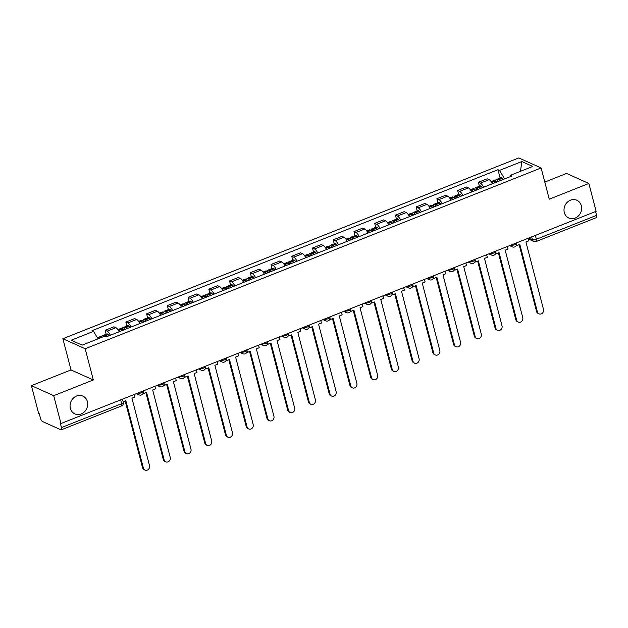 <?xml version="1.0" encoding="UTF-8"?>
<svg xmlns="http://www.w3.org/2000/svg" width="628" height="628" viewBox="0 0 628 628"><rect width="100%" height="100%" fill="white"/><g stroke="black" fill="none" stroke-linecap="round" stroke-linejoin="round"><path stroke-width="0.94" d="M87.378 401.63A9.758 8.619 -65.8 0 1 84.45 411.835A9.758 8.619 -65.8 0 1 74.873 413.899A9.758 8.619 -65.8 0 1 70.367 408.373A9.758 8.619 -65.8 0 1 73.295 398.168A9.758 8.619 -65.8 0 1 82.872 396.103A9.758 8.619 -65.8 0 1 87.378 401.63M581.324 205.756A9.758 8.619 -65.8 0 1 578.396 215.961A9.758 8.619 -65.8 0 1 568.819 218.026A9.758 8.619 -65.8 0 1 564.313 212.5A9.758 8.619 -65.8 0 1 567.241 202.294A9.758 8.619 -65.8 0 1 576.818 200.23A9.758 8.619 -65.8 0 1 581.324 205.756M31.4 385.647L53.71 395.671L60.971 423.531L596.121 211.314L588.86 183.462L549.249 199.17L541.124 167.951L518.807 157.918L62.878 338.72L71.011 369.939L31.4 385.647L38.653 413.499L39.305 413.789L40.435 418.13A3.046 1.052 -111.6 0 0 42.469 421.514L60.877 429.795A3.046 1.052 -111.6 0 0 61.269 429.827A3.046 1.052 -111.6 0 0 61.45 427.574L121.659 403.702A3.046 0.958 -14.6 0 0 123.308 402.344L122.476 399.141M588.86 183.462L566.55 173.43L544.798 182.057M53.71 395.671L93.321 379.964L85.188 348.744L541.124 167.951M60.971 423.531L60.319 423.241L61.45 427.574M595.603 211.526L596.6 215.365A3.046 1.052 68.4 0 1 596.419 217.61L536.21 241.49A3.046 1.052 -111.6 0 0 536.383 239.244L596.6 215.365M492.407 183.745A7.01 2.426 -111.6 0 0 489.134 179.679L487.147 178.784L478.379 182.261L480.357 183.156A7.01 2.426 68.4 0 1 483.639 187.222M479.415 186.249L478.379 182.261M471.675 191.964A7.01 2.426 -111.6 0 0 468.402 187.898L466.416 187.011L457.639 190.488L459.625 191.375A7.01 2.426 68.4 0 1 462.899 195.449M458.675 194.468L457.639 190.488M450.935 200.191A7.01 2.426 -111.6 0 0 447.662 196.124L445.676 195.23L436.907 198.707L438.886 199.602A7.01 2.426 68.4 0 1 442.167 203.668M437.944 202.695L436.907 198.707M430.204 208.41A7.01 2.426 -111.6 0 0 426.922 204.343L424.944 203.456L416.168 206.934L418.154 207.821A7.01 2.426 68.4 0 1 421.427 211.895M417.204 210.914L416.168 206.934M409.464 216.636A7.01 2.426 -111.6 0 0 406.19 212.57L404.204 211.675L395.436 215.153L397.414 216.048A7.01 2.426 68.4 0 1 400.695 220.114M396.472 219.141L395.436 215.153M388.732 224.855A7.01 2.426 -111.6 0 0 385.451 220.789L383.473 219.902L374.696 223.38L376.682 224.267A7.01 2.426 68.4 0 1 379.956 228.341M375.732 227.36L374.696 223.38M367.992 233.082A7.01 2.426 -111.6 0 0 364.719 229.016L362.733 228.121L353.957 231.599L355.943 232.493A7.01 2.426 68.4 0 1 359.224 236.56M355.001 235.586L353.957 231.599M347.26 241.301A7.01 2.426 -111.6 0 0 343.979 237.235L341.993 236.348L333.225 239.825L335.211 240.712A7.01 2.426 68.4 0 1 338.484 244.787M334.261 243.805L333.225 239.825M326.521 249.528A7.01 2.426 -111.6 0 0 323.247 245.462L321.261 244.567L312.485 248.044L314.471 248.939A7.01 2.426 68.4 0 1 317.744 253.006M313.521 252.032L312.485 248.044M305.789 257.747A7.01 2.426 -111.6 0 0 302.508 253.681L300.522 252.794L291.753 256.271L293.739 257.158A7.01 2.426 68.4 0 1 297.013 261.232M292.789 260.251L291.753 256.271M285.049 265.974A7.01 2.426 -111.6 0 0 281.776 261.907L279.79 261.012L271.013 264.49L272.999 265.385A7.01 2.426 68.4 0 1 276.273 269.451M272.05 268.478L271.013 264.49M264.31 274.193A7.01 2.426 -111.6 0 0 261.036 270.126L259.05 269.239L250.282 272.717L252.26 273.604A7.01 2.426 68.4 0 1 255.541 277.678M251.318 276.697L250.282 272.717M243.578 282.419A7.01 2.426 -111.6 0 0 240.296 278.353L238.318 277.458L229.542 280.936L231.528 281.831A7.01 2.426 68.4 0 1 234.801 285.897M230.578 284.924L229.542 280.936M222.838 290.638A7.01 2.426 -111.6 0 0 219.565 286.572L217.578 285.685L208.81 289.163L210.788 290.05A7.01 2.426 68.4 0 1 214.07 294.124M209.846 293.143L208.81 289.163M202.106 298.865A7.01 2.426 -111.6 0 0 198.825 294.799L196.847 293.904L188.07 297.382L190.056 298.276A7.01 2.426 68.4 0 1 193.33 302.343M189.107 301.369L188.07 297.382M181.366 307.084A7.01 2.426 -111.6 0 0 178.093 303.018L176.107 302.131L167.338 305.608L169.317 306.495A7.01 2.426 68.4 0 1 172.598 310.57M168.375 309.588L167.338 305.608M160.635 315.311A7.01 2.426 -111.6 0 0 157.353 311.245L155.375 310.35L146.599 313.827L148.585 314.722A7.01 2.426 68.4 0 1 151.858 318.789M147.635 317.815L146.599 313.827M139.895 323.53A7.01 2.426 -111.6 0 0 136.621 319.464L134.635 318.577L125.859 322.054L127.845 322.941A7.01 2.426 68.4 0 1 131.126 327.015M126.903 326.034L125.859 322.054M119.163 331.757A7.01 2.426 -111.6 0 0 115.882 327.69L113.896 326.796L105.127 330.273L107.113 331.168A7.01 2.426 68.4 0 1 110.387 335.234M106.163 334.261L105.127 330.273M504.622 178.901L499.511 170.392L521.844 161.529L532.772 166.444L510.438 175.298L510.069 176.743M499.511 170.392L497.98 169.701L92.033 330.681L93.564 331.364L71.231 340.219L82.158 345.133L104.491 336.278L106.022 336.969L511.969 175.989L510.438 175.298M62.878 338.72L85.188 348.744M71.011 369.939L93.321 379.964M500.147 178.022L497.98 169.701M93.564 331.364L98.039 338.837M521.844 161.529L520.455 171.326M539.005 313.843L538.165 313.466A3.509 3.101 -65.8 0 1 536.54 311.48L537.387 311.857A3.509 3.101 114.2 0 0 539.005 313.843A3.509 3.101 114.2 0 0 542.451 313.105A3.509 3.101 114.2 0 0 543.503 309.439L525.926 241.961L528.784 240.83L528.124 238.279M516.656 244.363L516.954 245.517L519.811 244.386L537.387 311.857M516.954 245.517L516.42 245.281M498.31 181.406A11.587 4.011 -111.6 0 0 497.376 180.299L497.266 180.189A3.847 1.335 -111.6 0 0 496.104 179.624A3.847 1.335 -111.6 0 0 495.712 181.665M496.104 179.624L500.956 177.7A3.847 1.335 68.4 0 1 502.117 178.258L502.227 178.376A11.587 4.011 68.4 0 1 503.161 179.482M491.143 181.594L493.977 180.472A3.847 1.335 68.4 0 1 495.139 181.029L495.249 181.139A11.587 4.011 68.4 0 1 496.183 182.246M496.607 182.081A1.868 0.644 68.4 0 1 496.834 181.468A1.868 0.644 68.4 0 1 497.4 181.743L497.415 181.759M519.136 244.653L536.54 311.48M518.273 322.07L517.425 321.685A3.509 3.101 -65.8 0 1 515.808 319.699L516.648 320.084A3.509 3.101 114.2 0 0 518.273 322.07A3.509 3.101 114.2 0 0 521.711 321.324A3.509 3.101 114.2 0 0 522.763 317.658L505.187 250.187L508.052 249.049L507.385 246.506M495.916 252.589L496.214 253.743L499.079 252.613L516.648 320.084M496.214 253.743L495.688 253.5M477.57 189.625A11.587 4.011 -111.6 0 0 476.636 188.518L476.534 188.408A3.847 1.335 -111.6 0 0 475.372 187.851A3.847 1.335 -111.6 0 0 474.972 189.884M475.372 187.851L480.224 185.927A3.847 1.335 68.4 0 1 481.386 186.485L481.488 186.595A11.587 4.011 68.4 0 1 482.422 187.701M470.403 189.821L473.245 188.69A3.847 1.335 68.4 0 1 474.407 189.248L474.509 189.366A11.587 4.011 68.4 0 1 475.451 190.472M475.875 190.3A1.868 0.644 68.4 0 1 476.103 189.695A1.868 0.644 68.4 0 1 476.668 189.962L476.683 189.978M498.397 252.88L515.808 319.699M497.533 330.289L496.693 329.912A3.509 3.101 -65.8 0 1 495.068 327.926L495.916 328.303A3.509 3.101 114.2 0 0 497.533 330.289A3.509 3.101 114.2 0 0 500.979 329.551A3.509 3.101 114.2 0 0 502.031 325.885L484.455 258.406L487.312 257.276L486.645 254.725M475.184 260.808L475.482 261.962L478.34 260.832L495.916 328.303M475.482 261.962L474.949 261.727M456.839 197.851A11.587 4.011 -111.6 0 0 455.904 196.745L455.795 196.635A3.847 1.335 -111.6 0 0 454.633 196.069A3.847 1.335 -111.6 0 0 454.24 198.11M454.633 196.069L459.484 194.146A3.847 1.335 68.4 0 1 460.646 194.704L460.756 194.821A11.587 4.011 68.4 0 1 461.69 195.928M449.672 198.04L452.505 196.917A3.847 1.335 68.4 0 1 453.667 197.475L453.777 197.584A11.587 4.011 68.4 0 1 454.711 198.691M455.135 198.526A1.868 0.644 68.4 0 1 455.363 197.914A1.868 0.644 68.4 0 1 455.928 198.189L455.944 198.205M477.665 261.099L495.068 327.926M476.801 338.516L475.953 338.131A3.509 3.101 -65.8 0 1 474.336 336.145L475.176 336.529A3.509 3.101 114.2 0 0 476.801 338.516A3.509 3.101 114.2 0 0 480.239 337.77A3.509 3.101 114.2 0 0 481.291 334.104L463.715 266.633L466.573 265.495L465.913 262.951M454.444 269.035L454.743 270.189L457.6 269.059L475.176 336.529M454.743 270.189L454.209 269.946M436.099 206.07A11.587 4.011 -111.6 0 0 435.165 204.964L435.063 204.854A3.847 1.335 -111.6 0 0 433.893 204.296A3.847 1.335 -111.6 0 0 433.501 206.329M433.893 204.296L438.752 202.373A3.847 1.335 68.4 0 1 439.914 202.93L440.016 203.04A11.587 4.011 68.4 0 1 440.95 204.147M428.932 206.267L431.774 205.136A3.847 1.335 68.4 0 1 432.935 205.694L433.037 205.811A11.587 4.011 68.4 0 1 433.972 206.918M434.403 206.745A1.868 0.644 68.4 0 1 434.631 206.141A1.868 0.644 68.4 0 1 435.188 206.408L435.212 206.424M456.925 269.326L474.336 336.145M456.061 346.735L455.214 346.358A3.509 3.101 -65.8 0 1 453.597 344.372L454.444 344.748A3.509 3.101 114.2 0 0 456.061 346.735A3.509 3.101 114.2 0 0 459.5 345.997A3.509 3.101 114.2 0 0 460.56 342.331L442.983 274.852L445.841 273.722L445.174 271.17M433.713 277.254L434.011 278.408L436.868 277.278L454.444 344.748M434.011 278.408L433.477 278.173M415.367 214.297A11.587 4.011 -111.6 0 0 414.433 213.19L414.323 213.08A3.847 1.335 -111.6 0 0 413.161 212.515A3.847 1.335 -111.6 0 0 412.769 214.556M413.161 212.515L418.012 210.592A3.847 1.335 68.4 0 1 419.174 211.149L419.284 211.267A11.587 4.011 68.4 0 1 420.218 212.374M408.2 214.486L411.034 213.363A3.847 1.335 68.4 0 1 412.196 213.92L412.306 214.03A11.587 4.011 68.4 0 1 413.24 215.137M413.664 214.972A1.868 0.644 68.4 0 1 413.891 214.36A1.868 0.644 68.4 0 1 414.456 214.635L414.472 214.65M436.193 277.545L453.597 344.372M435.33 354.961L434.482 354.577A3.509 3.101 -65.8 0 1 432.865 352.591L433.705 352.975A3.509 3.101 114.2 0 0 435.33 354.961A3.509 3.101 114.2 0 0 438.768 354.216A3.509 3.101 114.2 0 0 439.82 350.55L422.244 283.079L425.101 281.941L424.442 279.397M412.973 285.481L413.271 286.635L416.129 285.505L433.705 352.975M413.271 286.635L412.737 286.392M394.627 222.516A11.587 4.011 -111.6 0 0 393.693 221.409L393.591 221.299A3.847 1.335 -111.6 0 0 392.421 220.742A3.847 1.335 -111.6 0 0 392.029 222.775M392.421 220.742L397.273 218.819A3.847 1.335 68.4 0 1 398.442 219.376L398.545 219.486A11.587 4.011 68.4 0 1 399.479 220.593M387.46 222.712L390.294 221.582A3.847 1.335 68.4 0 1 391.464 222.139L391.566 222.257A11.587 4.011 68.4 0 1 392.5 223.364M392.932 223.191A1.868 0.644 68.4 0 1 393.152 222.587A1.868 0.644 68.4 0 1 393.717 222.854L393.74 222.869M415.453 285.771L432.865 352.591M414.59 363.18L413.742 362.803A3.509 3.101 -65.8 0 1 412.125 360.817L412.973 361.194A3.509 3.101 114.2 0 0 414.59 363.18A3.509 3.101 114.2 0 0 418.028 362.442A3.509 3.101 114.2 0 0 419.088 358.776L401.512 291.298L404.369 290.167L403.702 287.616M392.233 293.7L392.539 294.854L395.397 293.723L412.973 361.194M392.539 294.854L392.005 294.618M373.896 230.743A11.587 4.011 -111.6 0 0 372.961 229.636L372.851 229.526A3.847 1.335 -111.6 0 0 371.69 228.961A3.847 1.335 -111.6 0 0 371.297 231.002M371.69 228.961L376.541 227.038A3.847 1.335 68.4 0 1 377.703 227.595L377.813 227.713A11.587 4.011 68.4 0 1 378.747 228.82M366.721 230.931L369.562 229.809A3.847 1.335 68.4 0 1 370.724 230.366L370.834 230.476A11.587 4.011 68.4 0 1 371.768 231.583M372.192 231.418A1.868 0.644 68.4 0 1 372.42 230.806A1.868 0.644 68.4 0 1 372.985 231.08L373.001 231.096M394.722 293.99L412.125 360.817M393.858 371.407L393.01 371.022A3.509 3.101 -65.8 0 1 391.385 369.036L392.233 369.421A3.509 3.101 114.2 0 0 393.858 371.407A3.509 3.101 114.2 0 0 397.296 370.661A3.509 3.101 114.2 0 0 398.348 366.995L380.772 299.525L383.63 298.386L382.97 295.843M371.501 301.927L371.8 303.081L374.657 301.95L392.233 369.421M371.8 303.081L371.266 302.837M353.156 238.962A11.587 4.011 -111.6 0 0 352.222 237.855L352.112 237.745A3.847 1.335 -111.6 0 0 350.95 237.188A3.847 1.335 -111.6 0 0 350.557 239.221M350.95 237.188L355.801 235.264A3.847 1.335 68.4 0 1 356.971 235.822L357.073 235.932A11.587 4.011 68.4 0 1 358.007 237.039M345.989 239.158L348.823 238.028A3.847 1.335 68.4 0 1 349.992 238.585L350.094 238.703A11.587 4.011 68.4 0 1 351.028 239.81M351.46 239.637A1.868 0.644 68.4 0 1 351.68 239.032A1.868 0.644 68.4 0 1 352.245 239.299L352.261 239.315M373.982 302.217L391.385 369.036M373.118 379.626L372.271 379.249A3.509 3.101 -65.8 0 1 370.653 377.263L371.501 377.64A3.509 3.101 114.2 0 0 373.118 379.626A3.509 3.101 114.2 0 0 376.557 378.888A3.509 3.101 114.2 0 0 377.616 375.222L360.04 307.744L362.898 306.613L362.23 304.062M350.762 310.146L351.068 311.3L353.925 310.169L371.501 377.64M351.068 311.3L350.534 311.064M332.424 247.189A11.587 4.011 -111.6 0 0 331.482 246.082L331.38 245.972A3.847 1.335 -111.6 0 0 330.218 245.407A3.847 1.335 -111.6 0 0 329.826 247.448M330.218 245.407L335.069 243.483A3.847 1.335 68.4 0 1 336.231 244.041L336.341 244.159A11.587 4.011 68.4 0 1 337.275 245.265M325.249 247.377L328.091 246.255A3.847 1.335 68.4 0 1 329.253 246.812L329.362 246.922A11.587 4.011 68.4 0 1 330.297 248.029M330.721 247.864A1.868 0.644 68.4 0 1 330.948 247.251A1.868 0.644 68.4 0 1 331.513 247.526L331.529 247.542M353.25 310.436L370.653 377.263M352.379 387.853L351.539 387.468A3.509 3.101 -65.8 0 1 349.914 385.482L350.762 385.867A3.509 3.101 114.2 0 0 352.379 387.853A3.509 3.101 114.2 0 0 355.825 387.107A3.509 3.101 114.2 0 0 356.877 383.441L339.301 315.97L342.158 314.832L341.499 312.289M330.03 318.372L330.328 319.526L333.185 318.396L350.762 385.867M330.328 319.526L329.794 319.283M311.684 255.408A11.587 4.011 -111.6 0 0 310.75 254.301L310.64 254.191A3.847 1.335 -111.6 0 0 309.478 253.634A3.847 1.335 -111.6 0 0 309.086 255.667M309.478 253.634L314.33 251.71A3.847 1.335 68.4 0 1 315.491 252.268L315.601 252.377A11.587 4.011 68.4 0 1 316.536 253.484M304.517 255.604L307.351 254.473A3.847 1.335 68.4 0 1 308.513 255.031L308.623 255.149A11.587 4.011 68.4 0 1 309.557 256.255M309.989 256.083A1.868 0.644 68.4 0 1 310.208 255.478A1.868 0.644 68.4 0 1 310.774 255.745L310.789 255.761M332.51 318.663L349.914 385.482M331.647 396.072L330.799 395.695A3.509 3.101 -65.8 0 1 329.182 393.709L330.03 394.086A3.509 3.101 114.2 0 0 331.647 396.072A3.509 3.101 114.2 0 0 335.085 395.334A3.509 3.101 114.2 0 0 336.137 391.668L318.569 324.189L321.426 323.059L320.759 320.508M309.29 326.591L309.596 327.745L312.454 326.615L330.03 394.086M309.596 327.745L309.062 327.51M290.952 263.634A11.587 4.011 -111.6 0 0 290.01 262.528L289.908 262.418A3.847 1.335 -111.6 0 0 288.747 261.852A3.847 1.335 -111.6 0 0 288.354 263.893M288.747 261.852L293.598 259.929A3.847 1.335 68.4 0 1 294.76 260.487L294.862 260.604A11.587 4.011 68.4 0 1 295.804 261.711M283.778 263.823L286.619 262.7A3.847 1.335 68.4 0 1 287.781 263.258L287.883 263.368A11.587 4.011 68.4 0 1 288.825 264.474M289.249 264.31A1.868 0.644 68.4 0 1 289.477 263.697A1.868 0.644 68.4 0 1 290.042 263.972L290.058 263.988M311.771 326.882L329.182 393.709M310.907 404.299L310.067 403.914A3.509 3.101 -65.8 0 1 308.442 401.928L309.29 402.312A3.509 3.101 114.2 0 0 310.907 404.299A3.509 3.101 114.2 0 0 314.353 403.553A3.509 3.101 114.2 0 0 315.405 399.887L297.829 332.416L300.686 331.278L300.027 328.734M288.558 334.818L288.856 335.972L291.714 334.842L309.29 402.312M288.856 335.972L288.323 335.729M270.213 271.853A11.587 4.011 -111.6 0 0 269.279 270.746L269.169 270.637A3.847 1.335 -111.6 0 0 268.007 270.079A3.847 1.335 -111.6 0 0 267.614 272.112M268.007 270.079L272.858 268.156A3.847 1.335 68.4 0 1 274.02 268.713L274.13 268.823A11.587 4.011 68.4 0 1 275.064 269.93M263.046 272.05L265.88 270.919A3.847 1.335 68.4 0 1 267.041 271.477L267.151 271.594A11.587 4.011 68.4 0 1 268.085 272.701M268.509 272.528A1.868 0.644 68.4 0 1 268.737 271.924A1.868 0.644 68.4 0 1 269.302 272.191L269.318 272.207M291.039 335.109L308.442 401.928M290.175 412.518L289.327 412.141A3.509 3.101 -65.8 0 1 287.71 410.155L288.55 410.531A3.509 3.101 114.2 0 0 290.175 412.518A3.509 3.101 114.2 0 0 293.614 411.78A3.509 3.101 114.2 0 0 294.665 408.114L277.089 340.635L279.955 339.505L279.287 336.953M267.818 343.037L268.117 344.191L270.982 343.061L288.55 410.531M268.117 344.191L267.591 343.956M249.473 280.08A11.587 4.011 -111.6 0 0 248.539 278.973L248.437 278.863A3.847 1.335 -111.6 0 0 247.275 278.298A3.847 1.335 -111.6 0 0 246.875 280.339M247.275 278.298L252.126 276.375A3.847 1.335 68.4 0 1 253.288 276.932L253.39 277.05A11.587 4.011 68.4 0 1 254.324 278.157M242.306 280.269L245.148 279.146A3.847 1.335 68.4 0 1 246.309 279.703L246.411 279.813A11.587 4.011 68.4 0 1 247.346 280.92M247.777 280.755A1.868 0.644 68.4 0 1 248.005 280.143A1.868 0.644 68.4 0 1 248.562 280.418L248.586 280.433M270.299 343.328L287.71 410.155M269.436 420.744L268.596 420.36A3.509 3.101 -65.8 0 1 266.971 418.374L267.818 418.758A3.509 3.101 114.2 0 0 269.436 420.744A3.509 3.101 114.2 0 0 272.882 419.999A3.509 3.101 114.2 0 0 273.934 416.333L256.357 348.862L259.215 347.724L258.548 345.18M247.087 351.264L247.385 352.418L250.242 351.288L267.818 418.758M247.385 352.418L246.851 352.175M228.741 288.299A11.587 4.011 -111.6 0 0 227.807 287.192L227.697 287.082A3.847 1.335 -111.6 0 0 226.535 286.525A3.847 1.335 -111.6 0 0 226.143 288.558M226.535 286.525L231.387 284.602A3.847 1.335 68.4 0 1 232.548 285.159L232.658 285.269A11.587 4.011 68.4 0 1 233.592 286.376M221.574 288.495L224.408 287.365A3.847 1.335 68.4 0 1 225.57 287.922L225.68 288.04A11.587 4.011 68.4 0 1 226.614 289.147M227.038 288.974A1.868 0.644 68.4 0 1 227.265 288.37A1.868 0.644 68.4 0 1 227.831 288.637L227.846 288.652M249.567 351.554L266.971 418.374M248.704 428.963L247.856 428.586A3.509 3.101 -65.8 0 1 246.239 426.6L247.079 426.977A3.509 3.101 114.2 0 0 248.704 428.963A3.509 3.101 114.2 0 0 252.142 428.225A3.509 3.101 114.2 0 0 253.194 424.559L235.618 357.081L238.475 355.95L237.816 353.399M226.347 359.483L226.645 360.637L229.503 359.506L247.079 426.977M226.645 360.637L226.111 360.401M208.001 296.526A11.587 4.011 -111.6 0 0 207.067 295.419L206.965 295.309A3.847 1.335 -111.6 0 0 205.796 294.744A3.847 1.335 -111.6 0 0 205.403 296.785M205.796 294.744L210.655 292.821A3.847 1.335 68.4 0 1 211.817 293.378L211.919 293.496A11.587 4.011 68.4 0 1 212.853 294.603M200.834 296.714L203.676 295.592A3.847 1.335 68.4 0 1 204.838 296.149L204.94 296.259A11.587 4.011 68.4 0 1 205.874 297.366M206.306 297.201A1.868 0.644 68.4 0 1 206.526 296.589A1.868 0.644 68.4 0 1 207.091 296.863L207.114 296.879M228.828 359.773L246.239 426.6M227.964 437.19L227.116 436.805A3.509 3.101 -65.8 0 1 225.499 434.819L226.347 435.204A3.509 3.101 114.2 0 0 227.964 437.19A3.509 3.101 114.2 0 0 231.402 436.444A3.509 3.101 114.2 0 0 232.462 432.778L214.886 365.308L217.743 364.169L217.076 361.626M205.615 367.71L205.913 368.864L208.771 367.733L226.347 435.204M205.913 368.864L205.38 368.62M187.27 304.745A11.587 4.011 -111.6 0 0 186.335 303.638L186.226 303.528A3.847 1.335 -111.6 0 0 185.064 302.971A3.847 1.335 -111.6 0 0 184.671 305.004M185.064 302.971L189.915 301.048A3.847 1.335 68.4 0 1 191.077 301.605L191.187 301.715A11.587 4.011 68.4 0 1 192.121 302.822M180.103 304.941L182.936 303.811A3.847 1.335 68.4 0 1 184.098 304.368L184.208 304.486A11.587 4.011 68.4 0 1 185.142 305.593M185.566 305.42A1.868 0.644 68.4 0 1 185.794 304.816A1.868 0.644 68.4 0 1 186.359 305.082L186.375 305.098M208.096 368L225.499 434.819M207.232 445.409L206.384 445.032A3.509 3.101 -65.8 0 1 204.767 443.046L205.607 443.423A3.509 3.101 114.2 0 0 207.232 445.409A3.509 3.101 114.2 0 0 210.67 444.671A3.509 3.101 114.2 0 0 211.722 441.005L194.146 373.527L197.004 372.396L196.344 369.845M184.875 375.929L185.174 377.083L188.031 375.952L205.607 443.423M185.174 377.083L184.64 376.847M166.53 312.972A11.587 4.011 -111.6 0 0 165.596 311.865L165.494 311.755A3.847 1.335 -111.6 0 0 164.324 311.19A3.847 1.335 -111.6 0 0 163.932 313.231M164.324 311.19L169.175 309.266A3.847 1.335 68.4 0 1 170.345 309.824L170.447 309.942A11.587 4.011 68.4 0 1 171.381 311.048M159.363 313.16L162.197 312.038A3.847 1.335 68.4 0 1 163.366 312.595L163.468 312.705A11.587 4.011 68.4 0 1 164.403 313.812M164.834 313.647A1.868 0.644 68.4 0 1 165.054 313.034A1.868 0.644 68.4 0 1 165.619 313.309L165.643 313.325M187.356 376.219L204.767 443.046M186.492 453.636L185.645 453.251A3.509 3.101 -65.8 0 1 184.028 451.265L184.875 451.65A3.509 3.101 114.2 0 0 186.492 453.636A3.509 3.101 114.2 0 0 189.931 452.89A3.509 3.101 114.2 0 0 190.991 449.224L173.414 381.753L176.272 380.615L175.605 378.072M164.136 384.155L164.442 385.309L167.299 384.179L184.875 451.65M164.442 385.309L163.908 385.066M145.798 321.191A11.587 4.011 -111.6 0 0 144.864 320.084L144.754 319.974A3.847 1.335 -111.6 0 0 143.592 319.416A3.847 1.335 -111.6 0 0 143.2 321.45M143.592 319.416L148.444 317.493A3.847 1.335 68.4 0 1 149.605 318.051L149.715 318.161A11.587 4.011 68.4 0 1 150.649 319.267M138.623 321.387L141.465 320.256A3.847 1.335 68.4 0 1 142.627 320.814L142.737 320.932A11.587 4.011 68.4 0 1 143.671 322.038M144.095 321.866A1.868 0.644 68.4 0 1 144.322 321.253A1.868 0.644 68.4 0 1 144.887 321.528L144.903 321.544M166.624 384.446L184.028 451.265M165.761 461.855L164.913 461.478A3.509 3.101 -65.8 0 1 163.288 459.492L164.136 459.869A3.509 3.101 114.2 0 0 165.761 461.855A3.509 3.101 114.2 0 0 169.199 461.117A3.509 3.101 114.2 0 0 170.251 457.451L152.675 389.972L155.532 388.842L154.873 386.291M143.404 392.374L143.702 393.528L146.559 392.398L164.136 459.869M143.702 393.528L143.168 393.293M125.058 329.417A11.587 4.011 -111.6 0 0 124.124 328.311L124.014 328.201A3.847 1.335 -111.6 0 0 122.853 327.635A3.847 1.335 -111.6 0 0 122.46 329.676M122.853 327.635L127.704 325.712A3.847 1.335 68.4 0 1 128.873 326.27L128.976 326.387A11.587 4.011 68.4 0 1 129.91 327.494M117.891 329.606L120.725 328.483A3.847 1.335 68.4 0 1 121.895 329.041L121.997 329.151A11.587 4.011 68.4 0 1 122.931 330.257M123.363 330.093A1.868 0.644 68.4 0 1 123.583 329.48A1.868 0.644 68.4 0 1 124.148 329.755L124.163 329.771M145.884 392.665L163.288 459.492M145.021 470.082L144.173 469.697A3.509 3.101 -65.8 0 1 142.556 467.711L143.404 468.095A3.509 3.101 114.2 0 0 145.021 470.082A3.509 3.101 114.2 0 0 148.459 469.336A3.509 3.101 114.2 0 0 149.519 465.67L131.943 398.199L134.8 397.061L134.133 394.517M123.143 401.685L125.828 400.625L143.404 468.095M103.51 336.671A11.587 4.011 -111.6 0 0 103.384 336.529L103.282 336.42A3.847 1.335 -111.6 0 0 102.121 335.862A3.847 1.335 -111.6 0 0 101.665 337.401M102.121 335.862L106.972 333.939A3.847 1.335 68.4 0 1 108.134 334.496L108.236 334.606A11.587 4.011 68.4 0 1 109.178 335.713M97.387 337.738L99.993 336.702A3.847 1.335 68.4 0 1 101.155 337.26L101.265 337.377A11.587 4.011 68.4 0 1 101.383 337.511M125.145 400.892L142.556 467.711M137.65 393.12L137.713 393.144A3.046 0.958 -14.6 0 0 141.669 392.673A3.046 0.958 -14.6 0 0 143.317 391.322L143.215 390.914M158.389 384.901L158.444 384.925A3.046 0.958 -14.6 0 0 162.409 384.454A3.046 0.958 -14.6 0 0 164.057 383.104L163.947 382.695M179.129 376.674L179.184 376.698A3.046 0.958 -14.6 0 0 183.141 376.227A3.046 0.958 -14.6 0 0 184.789 374.877L184.687 374.469M199.861 368.455L199.916 368.479A3.046 0.958 -14.6 0 0 203.88 368.008A3.046 0.958 -14.6 0 0 205.529 366.658L205.419 366.25M220.601 360.229L220.656 360.252A3.046 0.958 -14.6 0 0 224.612 359.789A3.046 0.958 -14.6 0 0 226.261 358.431L226.159 358.023M241.333 352.01L241.388 352.033A3.046 0.958 -14.6 0 0 245.352 351.562A3.046 0.958 -14.6 0 0 247 350.212L246.89 349.804M262.072 343.783L262.127 343.806A3.046 0.958 -14.6 0 0 266.084 343.343A3.046 0.958 -14.6 0 0 267.732 341.985L267.63 341.577M282.804 335.564L282.859 335.588A3.046 0.958 -14.6 0 0 286.823 335.116A3.046 0.958 -14.6 0 0 288.472 333.766L288.362 333.358M303.544 327.337L303.599 327.361A3.046 0.958 -14.6 0 0 307.555 326.898A3.046 0.958 -14.6 0 0 309.204 325.54L309.102 325.131M324.276 319.118L324.338 319.142A3.046 0.958 -14.6 0 0 328.295 318.671A3.046 0.958 -14.6 0 0 329.943 317.321L329.841 316.912M345.015 310.891L345.07 310.915A3.046 0.958 -14.6 0 0 349.035 310.452A3.046 0.958 -14.6 0 0 350.683 309.094L350.573 308.686M365.747 302.672L365.81 302.696A3.046 0.958 -14.6 0 0 369.766 302.225A3.046 0.958 -14.6 0 0 371.415 300.875L371.313 300.467M386.487 294.446L386.542 294.469A3.046 0.958 -14.6 0 0 390.506 294.006A3.046 0.958 -14.6 0 0 392.155 292.648L392.045 292.24M407.227 286.227L407.282 286.25A3.046 0.958 -14.6 0 0 411.238 285.779A3.046 0.958 -14.6 0 0 412.886 284.429L412.784 284.021M427.958 278L428.013 278.023A3.046 0.958 -14.6 0 0 431.978 277.56A3.046 0.958 -14.6 0 0 433.626 276.202L433.516 275.794M448.698 269.781L448.753 269.805A3.046 0.958 -14.6 0 0 452.71 269.334A3.046 0.958 -14.6 0 0 454.358 267.983L454.256 267.575M469.43 261.554L469.485 261.578A3.046 0.958 -14.6 0 0 473.449 261.115A3.046 0.958 -14.6 0 0 475.098 259.757L474.988 259.348M490.17 253.335L490.225 253.359A3.046 0.958 -14.6 0 0 494.181 252.888A3.046 0.958 -14.6 0 0 495.83 251.538L495.728 251.129M510.902 245.108L510.964 245.132A3.046 0.958 -14.6 0 0 514.921 244.669A3.046 0.958 -14.6 0 0 516.569 243.311L516.459 242.903M528.721 238.043L532.426 239.708A3.046 0.958 -14.6 0 0 536.383 239.244L535.386 235.398M531.688 236.866L532.426 239.708A3.046 2.693 -65.8 0 0 533.831 241.435A3.046 3.046 0 0 0 536.21 241.49M137.697 393.104L137.713 393.144A3.046 2.693 114.2 0 0 139.118 394.871A3.046 3.046 0 0 0 143.317 391.322M158.437 384.878L158.444 384.925A3.046 2.693 114.2 0 0 159.857 386.652A3.046 3.046 0 0 0 164.057 383.104M179.168 376.659L179.184 376.698A3.046 2.693 114.2 0 0 180.589 378.425A3.046 3.046 0 0 0 184.789 374.877M199.908 368.432L199.916 368.479A3.046 2.693 114.2 0 0 201.329 370.206A3.046 3.046 0 0 0 205.529 366.658M220.64 360.213L220.656 360.252A3.046 2.693 114.2 0 0 222.061 361.979A3.046 3.046 0 0 0 226.261 358.431M241.38 351.986L241.388 352.033A3.046 2.693 114.2 0 0 242.801 353.76A3.046 3.046 0 0 0 247 350.212M262.119 343.767L262.127 343.806A3.046 2.693 114.2 0 0 263.532 345.533A3.046 3.046 0 0 0 267.732 341.985M282.851 335.54L282.859 335.588A3.046 2.693 114.2 0 0 284.272 337.315A3.046 3.046 0 0 0 288.472 333.766M303.591 327.321L303.599 327.361A3.046 2.693 114.2 0 0 305.004 329.088A3.046 3.046 0 0 0 309.204 325.54M324.323 319.095L324.338 319.142A3.046 2.693 114.2 0 0 325.744 320.869A3.046 3.046 0 0 0 329.943 317.321M345.062 310.876L345.07 310.915A3.046 2.693 114.2 0 0 346.483 312.642A3.046 3.046 0 0 0 350.683 309.094M365.794 302.649L365.81 302.696A3.046 2.693 114.2 0 0 367.215 304.423A3.046 3.046 0 0 0 371.415 300.875M386.534 294.43L386.542 294.469A3.046 2.693 114.2 0 0 387.955 296.196A3.046 3.046 0 0 0 392.155 292.648M407.266 286.203L407.282 286.25A3.046 2.693 114.2 0 0 408.687 287.977A3.046 3.046 0 0 0 412.886 284.429M428.006 277.984L428.013 278.023A3.046 2.693 114.2 0 0 429.426 279.75A3.046 3.046 0 0 0 433.626 276.202M448.737 269.757L448.753 269.805A3.046 2.693 114.2 0 0 450.158 271.531A3.046 3.046 0 0 0 454.358 267.983M469.477 261.538L469.485 261.578A3.046 2.693 114.2 0 0 470.898 263.305A3.046 3.046 0 0 0 475.098 259.757M490.217 253.312L490.225 253.359A3.046 2.693 114.2 0 0 491.63 255.086A3.046 3.046 0 0 0 495.83 251.538M510.949 245.093L510.964 245.132A3.046 2.693 114.2 0 0 512.37 246.859A3.046 3.046 0 0 0 516.569 243.311M127.845 322.941L136.621 319.464M148.585 314.722L157.353 311.245M169.317 306.495L178.093 303.018M190.056 298.276L198.825 294.799M210.788 290.05L219.565 286.572M231.528 281.831L240.296 278.353M252.26 273.604L261.036 270.126M272.999 265.385L281.776 261.907M293.739 257.158L302.508 253.681M314.471 248.939L323.247 245.462M335.211 240.712L343.979 237.235M355.943 232.493L364.719 229.016M376.682 224.267L385.451 220.789M397.414 216.048L406.19 212.57M418.154 207.821L426.922 204.343M438.886 199.602L447.662 196.124M459.625 191.375L468.402 187.898M480.357 183.156L489.134 179.679M107.113 331.168L115.882 327.69M120.662 399.855L121.659 403.702A3.046 1.052 -111.6 0 1 121.487 405.947A3.046 3.046 0 0 0 123.308 402.344M497.376 180.299L502.227 178.376M497.266 180.189L502.117 178.258M491.677 182.403L495.139 181.029M491.748 182.528L495.249 181.139M476.636 188.518L481.488 186.595M476.534 188.408L481.386 186.485M470.937 190.629L474.407 189.248M471.016 190.755L474.509 189.366M455.904 196.745L460.756 194.821M455.795 196.635L460.646 194.704M450.205 198.848L453.667 197.475M450.276 198.974L453.777 197.584M435.165 204.964L440.016 203.04M435.063 204.854L439.914 202.93M429.466 207.075L432.935 205.694M429.544 207.201L433.037 205.811M414.433 213.19L419.284 211.267M414.323 213.08L419.174 211.149M408.726 215.294L412.196 213.92M408.804 215.42L412.306 214.03M393.693 221.409L398.545 219.486M393.591 221.299L398.442 219.376M387.994 223.521L391.464 222.139M388.073 223.647L391.566 222.257M372.961 229.636L377.813 227.713M372.851 229.526L377.703 227.595M367.254 231.74L370.724 230.366M367.333 231.865L370.834 230.476M352.222 237.855L357.073 235.932M352.112 237.745L356.971 235.822M346.523 239.967L349.992 238.585M346.593 240.092L350.094 238.703M331.482 246.082L336.341 244.159M331.38 245.972L336.231 244.041M325.783 248.186L329.253 246.812M325.861 248.311L329.362 246.922M310.75 254.301L315.601 252.377M310.64 254.191L315.491 252.268M305.051 256.412L308.513 255.031M305.122 256.538L308.623 255.149M290.01 262.528L294.862 260.604M289.908 262.418L294.76 260.487M284.311 264.631L287.781 263.258M284.39 264.757L287.883 263.368M269.279 270.746L274.13 268.823M269.169 270.637L274.02 268.713M263.579 272.858L267.041 271.477M263.65 272.984L267.151 271.594M248.539 278.973L253.39 277.05M248.437 278.863L253.288 276.932M242.84 281.077L246.309 279.703M242.918 281.203L246.411 279.813M227.807 287.192L232.658 285.269M227.697 287.082L232.548 285.159M222.108 289.304L225.57 287.922M222.179 289.43L225.68 288.04M207.067 295.419L211.919 293.496M206.965 295.309L211.817 293.378M201.368 297.523L204.838 296.149M201.447 297.648L204.94 296.259M186.335 303.638L191.187 301.715M186.226 303.528L191.077 301.605M180.629 305.75L184.098 304.368M180.707 305.875L184.208 304.486M165.596 311.865L170.447 309.942M165.494 311.755L170.345 309.824M159.897 313.969L163.366 312.595M159.975 314.094L163.468 312.705M144.864 320.084L149.715 318.161M144.754 319.974L149.605 318.051M139.157 322.195L142.627 320.814M139.235 322.321L142.737 320.932M124.124 328.311L128.976 326.387M124.014 328.201L128.873 326.27M118.425 330.414L121.895 329.041M118.496 330.54L121.997 329.151M103.384 336.529L108.236 334.606M103.282 336.42L108.134 334.496M97.882 338.563L101.155 337.26M97.952 338.688L101.265 337.377M509.614 245.619L512.37 246.859M488.874 253.845L491.63 255.086M468.143 262.064L470.898 263.305M447.403 270.291L450.158 271.531M426.671 278.51L429.426 279.75M405.931 286.737L408.687 287.977M385.192 294.956L387.955 296.196M364.46 303.183L367.215 304.423M343.72 311.402L346.483 312.642M322.988 319.628L325.744 320.869M302.249 327.847L305.004 329.088M281.517 336.074L284.272 337.315M260.777 344.293L263.532 345.533M240.045 352.52L242.801 353.76M219.305 360.739L222.061 361.979M198.574 368.966L201.329 370.206M177.834 377.185L180.589 378.425M157.094 385.411L159.857 386.652M136.362 393.63L139.118 394.871M121.487 405.947L61.269 429.827M533.831 241.435L528.297 238.946"/></g></svg>
